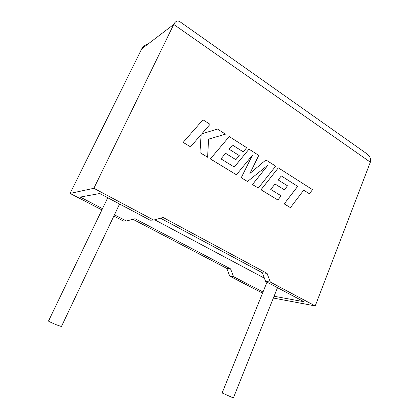 <?xml version="1.0" encoding="UTF-8"?>
<svg xmlns="http://www.w3.org/2000/svg" width="419" height="419" viewBox="0 0 419 419"><rect width="100%" height="100%" fill="white"/><g stroke="black" fill="none" stroke-linecap="round" stroke-linejoin="round"><path stroke-width="0.63" d="M267.008 282.123L222.122 392.959L233.378 397.95M61.431 326.542L56.575 324.877C50.814 322.426 48.138 321.143 48.536 321.017L107.746 197.742M132.917 219.284L226.779 268.406L229.753 276.137L233.572 276.697L263.012 291.98M229.753 276.137L262.551 293.127M274.068 296.254L304.032 301.738L265.588 281.369L270.302 282.055L315.229 305.933L273.35 298.05M315.229 305.933L370.333 162.174C371.334 159.534 370.296 156.821 367.222 154.035L365.619 152.904M370.333 162.174L173.749 24.443L93.872 188.299L153.653 220.064L163.148 217.498L267.071 273.371L270.302 282.055M146.818 44.414C144.272 45.592 142.58 47.059 141.753 48.814L70.057 193.416L101.901 209.909M113.842 216.094L123.547 221.122L126.355 221.023L135.002 218.734L230.576 268.872L233.572 276.697M160.524 218.205L262.383 272.79L265.588 281.369M153.653 220.064L150.112 220.19L99.78 193.52L80.223 197.071L102.508 208.646M154.69 219.781L264.384 278.148M114.434 214.837L126.355 221.023M93.872 188.299L70.057 193.416M226.779 268.406L230.576 268.872M262.383 272.79L267.071 273.371M141.753 48.814L173.749 24.443C174.697 22.448 175.949 21.29 177.504 20.976L179.369 21.327L180.353 22.024M202.969 119.797L183.15 142.392L190.509 146.828L201.188 134.499L199.942 152.61L207.604 157.23L208.604 139.134L225.485 134.153L217.498 129.062L201.811 133.829L210.055 124.312L202.969 119.797L183.15 142.392M183.192 142.376L190.509 146.828M201.141 134.557L199.942 152.61M199.989 152.6L207.604 157.23M208.604 139.134L225.485 134.153M265.913 159.938L249.897 173.476L258.774 155.381L249.006 149.154L234.279 167.055L220.965 158.874L225.616 153.291L235.871 159.665L239.249 155.559L229.057 149.169L232.519 145.063L243.266 151.856L246.691 147.677L229.266 136.568L210.369 158.916L236.436 174.781L252.537 155.046L241.281 177.729L247.503 181.516L268.212 164.85L252.479 184.543L258.298 188.084L275.681 166.165L265.913 159.938L249.928 173.414M249.006 149.154L234.252 167.034M225.595 153.323L235.871 159.665M232.493 145.089L243.266 151.856M229.266 136.568L210.322 158.927L236.436 174.781M252.416 155.192L241.229 177.74L247.503 181.516M268.081 164.955L252.427 184.554L258.298 188.084M281.296 175.938L297.642 186.361L284.218 203.901L290.435 207.646L303.707 190.153L309.421 193.767L303.686 190.179M309.421 193.767L312.516 189.655L278.331 167.857L261.032 189.749L277.902 200.015L281.118 195.82L270.732 189.44L274.995 183.972L284.401 189.817L287.497 185.8L278.143 179.934L281.317 175.912L297.642 186.361M297.7 186.355L284.218 203.901M284.271 203.896L290.435 207.646M278.331 167.857L260.979 189.755L277.902 200.015M274.974 183.999L284.401 189.817M233.341 398.034L277.498 287.68M61.363 326.679L119.577 204.011M367.222 154.035L179.369 21.327"/></g></svg>

